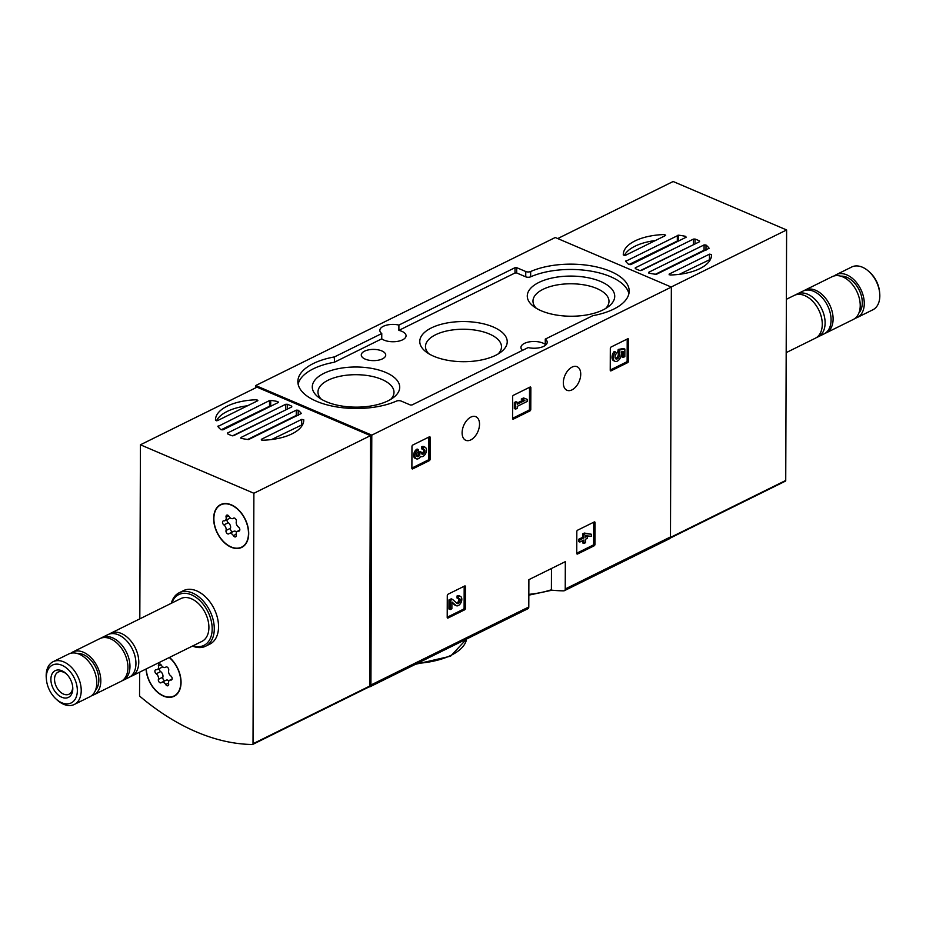 <?xml version="1.0" encoding="UTF-8"?>
<svg xmlns="http://www.w3.org/2000/svg" width="926" height="926" viewBox="0 0 926 926"><rect width="100%" height="100%" fill="white"/><g stroke="black" fill="none" stroke-linecap="round" stroke-linejoin="round"><path stroke-width="1.39" d="M369.138 686.872A235.609 153.947 -116.3 0 0 369.439 686.884A2.986 1.945 -116.3 0 0 370.053 686.745A2.986 1.945 -116.3 0 0 370.921 685.008L371.789 435.139L255.692 385.552L255.692 387.832M255.692 385.552L555.253 237.507L671.35 287.083L670.47 536.953A2.986 1.945 -116.3 0 1 669.602 538.689L564.351 590.707A2.986 1.945 -116.3 0 0 565.23 588.971L565.323 561.654L528.885 579.653L528.792 606.981A2.986 1.945 63.7 0 1 527.924 608.718L370.053 686.745M551.479 568.495L551.398 590.128A235.609 153.947 -116.3 0 0 563.737 590.846A2.986 1.945 -116.3 0 0 564.351 590.707M595.036 522.634A1.192 0.718 -66.9 0 0 594.226 521.975L577.639 530.17A1.192 0.718 -66.9 0 0 576.817 531.628L576.748 553.354A1.192 0.718 -66.9 0 0 577.546 554.014L594.145 545.819A1.192 0.718 -66.9 0 0 594.967 544.349L595.036 522.634L593.89 522.137M465.5 586.656A1.192 0.718 -66.9 0 0 464.69 585.996L448.091 594.191A1.192 0.718 -66.9 0 0 447.281 595.649L447.212 617.376A1.192 0.718 -66.9 0 0 448.01 618.036L464.609 609.84A1.192 0.718 -66.9 0 0 465.419 608.37L465.5 586.656L464.354 586.158M530.853 387.728A1.192 0.718 -66.9 0 0 530.042 387.068L513.444 395.275A1.192 0.718 -66.9 0 0 512.634 396.733L512.564 418.459A1.192 0.718 -66.9 0 0 513.363 419.119L529.961 410.912A1.192 0.718 -66.9 0 0 530.772 409.454L530.853 387.728L529.707 387.242M430.173 437.489A1.192 0.718 -66.9 0 0 429.375 436.829L412.776 445.036A1.192 0.718 -66.9 0 0 411.966 446.494L411.885 468.22A1.192 0.718 -66.9 0 0 412.695 468.88L429.282 460.673A1.192 0.718 -66.9 0 0 430.104 459.215L430.173 437.489L429.027 437.003M628.534 339.46A1.192 0.718 -66.9 0 0 627.724 338.8L611.125 346.995A1.192 0.718 -66.9 0 0 610.315 348.454L610.234 370.18A1.192 0.718 -66.9 0 0 611.044 370.84L627.643 362.645A1.192 0.718 -66.9 0 0 628.453 361.175L628.534 339.46L627.377 338.962M580.729 374.185A12.825 7.721 -66.9 0 1 575.995 386.617A12.825 7.721 -66.9 0 1 566.99 390.286A12.825 7.721 -66.9 0 1 564.929 375.458A12.825 7.721 -66.9 0 1 577.06 366.696A12.825 7.721 -66.9 0 1 580.729 374.185M479.529 424.212A12.825 7.721 -66.9 0 1 474.795 436.632A12.825 7.721 -66.9 0 1 465.778 440.301A12.825 7.721 -66.9 0 1 463.718 425.474A12.825 7.721 -66.9 0 1 475.86 416.712A12.825 7.721 -66.9 0 1 479.529 424.212M371.789 435.139L671.35 287.083M334.645 356.823L381.767 333.534A13.126 6.031 0.2 0 1 379.834 330.385A13.126 6.031 0.2 0 1 398.898 325.072L515.018 267.683L516.696 267.66L525.76 271.526A3.577 1.644 -179.8 0 0 530.667 271.515A58.153 26.704 -179.8 0 1 593.821 266.352A58.153 26.704 -179.8 0 1 629.182 291.065A58.153 26.704 -179.8 0 1 592.825 315.673L545.275 339.101A13.126 6.031 0.2 0 1 547.208 342.261A13.126 6.031 0.2 0 1 528.144 347.574L412.035 404.951L410.345 404.986L401.282 401.108A3.577 1.644 -179.8 0 0 396.374 401.12A58.153 26.704 -179.8 0 1 333.221 406.294A58.153 26.704 -179.8 0 1 297.859 381.581A58.153 26.704 -179.8 0 1 334.217 356.961L334.622 362.124L381.743 338.835L381.767 333.534M398.898 325.072L398.886 330.374A13.126 6.031 -179.8 0 1 406.063 335.768A13.126 6.031 -179.8 0 1 396.49 341.532A13.126 6.031 -179.8 0 1 381.743 338.835M522.519 350.352A13.126 6.031 -179.8 0 1 520.944 347.47A13.126 6.031 -179.8 0 1 530.517 341.694A13.126 6.031 -179.8 0 1 545.264 344.403L545.275 339.101M628.881 293.704A58.153 26.704 -179.8 0 0 591.112 271.156A58.153 26.704 -179.8 0 0 530.644 276.816A3.577 1.644 -179.8 0 1 525.736 276.828L525.76 271.526M398.886 330.374L514.995 272.985L516.685 272.962L525.736 276.828M334.622 362.124L334.217 356.961M298.137 384.232A58.153 26.704 -179.8 0 1 334.193 362.263M364.52 351.185A12.223 5.614 0.2 0 0 361.279 355.075A12.223 5.614 0.2 0 0 373.479 360.631A12.223 5.614 0.2 0 0 385.725 355.167A12.223 5.614 0.2 0 0 378.074 349.82A12.223 5.614 0.2 0 0 364.52 351.185M538.897 282.442A43.719 20.071 0.2 0 0 533.538 306.402A43.719 20.071 0.2 0 0 608.394 306.668A43.719 20.071 0.2 0 0 597.305 280.196A43.719 20.071 0.2 0 0 538.897 282.442M323.892 373.363A43.719 20.071 0.2 0 0 318.544 397.323A43.719 20.071 0.2 0 0 393.388 397.59A43.719 20.071 0.2 0 0 382.299 371.118A43.719 20.071 0.2 0 0 323.892 373.363M431.389 327.908A43.719 20.071 0.2 0 0 426.041 351.868A43.719 20.071 0.2 0 0 500.897 352.123A43.719 20.071 0.2 0 0 489.796 325.651A43.719 20.071 0.2 0 0 431.389 327.908M498.119 353.975A38.012 17.455 0.2 0 0 501.487 347.111A38.012 17.455 0.2 0 0 477.654 330.536A38.012 17.455 0.2 0 0 435.567 334.772A38.012 17.455 0.2 0 0 425.485 346.845A38.012 17.455 0.2 0 0 428.796 353.732M390.622 399.442A38.012 17.455 0.2 0 0 393.99 392.566A38.012 17.455 0.2 0 0 370.145 375.991A38.012 17.455 0.2 0 0 328.07 380.227A38.012 17.455 0.2 0 0 317.977 392.3A38.012 17.455 0.2 0 0 321.299 399.199M605.616 308.52A38.012 17.455 0.2 0 0 608.984 301.644A38.012 17.455 0.2 0 0 585.151 285.069A38.012 17.455 0.2 0 0 543.076 289.306A38.012 17.455 0.2 0 0 532.982 301.378A38.012 17.455 0.2 0 0 536.304 308.277M610.234 370.03L626.323 362.078A1.192 0.718 113.1 0 0 627.145 360.619L627.215 339.043M624.865 349.102L619.54 350.005L618.973 352.864A3.403 2.049 -66.9 0 1 619.112 356.88A3.403 2.049 -66.9 0 1 616.01 358.952A3.403 2.049 -66.9 0 1 615.061 356.568A3.403 2.049 -66.9 0 1 616.554 353.396L615.547 352.007A5.95 3.577 -66.9 0 0 615.014 361.29A5.95 3.577 -66.9 0 0 619.876 358.675A5.95 3.577 -66.9 0 0 621.08 351.926L623.244 351.556L623.221 357.448L624.83 356.649L624.865 349.102L623.545 348.535L618.221 349.449L617.654 352.308A3.403 2.049 113.1 0 1 618.036 355.758A3.403 2.049 113.1 0 1 615.443 358.478M623.221 357.448L621.902 356.88L621.925 351.776M615.547 352.007L614.239 351.44A5.95 3.577 113.1 0 0 613.695 360.735L615.014 361.29M618.973 352.864L617.654 352.308M618.973 352.285L617.665 351.718M619.54 350.005L618.221 349.449M411.885 468.058L427.974 460.106A1.192 0.718 113.1 0 0 428.784 458.648L428.865 437.084M418.436 449.608L417.117 449.052A5.105 3.067 113.1 0 0 413.806 453.844A5.105 3.067 113.1 0 0 415.103 458.266L416.422 458.833A5.105 3.067 -66.9 0 1 415.126 454.411A5.105 3.067 -66.9 0 1 418.436 449.608L418.425 451.726A2.72 1.632 -66.9 0 0 416.665 454.284A2.72 1.632 -66.9 0 0 417.348 456.645A2.72 1.632 -66.9 0 0 417.487 456.692L417.221 456.576M425.034 447.177L423.726 446.61A5.105 3.067 113.1 0 0 421.735 446.772L423.055 447.327A5.105 3.067 -66.9 0 1 425.034 447.177A5.105 3.067 -66.9 0 1 425.856 453.069A5.105 3.067 -66.9 0 1 421.029 456.553A5.105 3.067 -66.9 0 1 420.717 456.379A5.105 3.067 -66.9 0 1 416.422 458.833M416.793 456.09A2.384 1.435 113.1 0 0 418.61 453.103L418.61 452.386L419.918 453.659A2.384 1.435 -66.9 0 1 417.487 456.692M423.055 447.327L423.043 449.446A2.72 1.632 -66.9 0 1 424.108 449.365A2.72 1.632 -66.9 0 1 423.946 453.497A2.384 1.435 -66.9 0 1 422.21 454.249A2.384 1.435 -66.9 0 1 421.538 452.86L420.219 451.587L418.61 452.386M421.538 452.154L419.918 452.953M421.677 453.682A2.384 1.435 113.1 0 0 422.638 452.941A2.72 1.632 113.1 0 0 423.344 449.33M423.043 449.446L421.724 448.879L421.735 446.772M512.564 418.309L528.653 410.357A1.192 0.718 113.1 0 0 529.464 408.898L529.533 387.323M527.172 399.337L523.56 397.949L521.257 399.094L524.868 400.483L517.252 404.245L517.264 402.278L515.944 401.722L514.335 402.509L514.312 408.551L515.62 409.118L517.24 408.32L517.24 406.352L527.172 401.456L527.172 399.337L523.56 397.949M517.264 402.278L515.643 403.076L514.335 402.509M515.643 403.076L515.62 409.118M523.445 399.974L517.252 403.03M524.868 398.516L522.565 399.65M447.212 617.225L463.301 609.273A1.192 0.718 113.1 0 0 464.111 607.815L464.181 586.239M451.9 602.502L454.527 604.828A5.105 3.067 113.1 0 0 455.036 605.153L456.356 605.72A5.105 3.067 -66.9 0 1 455.835 605.384L454.527 604.828M458.37 596.494A5.105 3.067 -66.9 0 1 460.361 596.332L459.041 595.777A5.105 3.067 113.1 0 0 457.062 595.927L458.37 596.494L458.37 598.613A2.72 1.632 -66.9 0 1 459.423 598.52A2.72 1.632 -66.9 0 1 459.863 601.668A2.72 1.632 -66.9 0 1 457.294 603.52A2.72 1.632 -66.9 0 1 457.016 603.347L452.525 599.388L450.302 600.488L450.267 609.551L451.876 608.752L451.9 601.912L455.835 605.384M450.267 609.551L448.948 608.984L448.983 599.921L450.302 600.488M452.525 599.388L451.217 598.821L448.983 599.921M456.634 603.023A2.72 1.632 113.1 0 0 458.52 601.171A2.72 1.632 113.1 0 0 458.659 598.497M458.37 598.613L457.05 598.046L457.062 595.927M460.361 596.332A5.105 3.067 -66.9 0 1 461.183 602.224A5.105 3.067 -66.9 0 1 456.356 605.72M576.748 553.204L592.837 545.252A1.192 0.718 113.1 0 0 593.647 543.793L593.728 522.218M583.959 543.469L585.568 542.671L585.579 539.198L587.315 538.342L587.327 536.235L585.591 537.092L585.591 535.726L591.355 536.351L591.355 534.233L584.294 533.052L582.674 533.851L582.662 537.323L578.507 539.372L578.507 541.49L579.815 542.046L583.97 539.997L583.959 543.469L582.639 542.914L582.651 540.645M587.327 536.235L586.332 535.807M591.355 534.233L585.602 533.607L583.993 534.406L583.97 537.879L579.826 539.939L578.507 539.372M579.826 539.939L579.815 542.046M583.97 537.879L582.662 537.323M583.993 534.406L582.674 533.851M585.602 533.607L584.294 533.052M711.55 254.523A44.135 20.268 -179.8 0 1 711.562 254.928A44.135 20.268 -179.8 0 1 670.111 275.01L669.162 274.084L709.478 254.164L711.55 254.523L711.55 255.321M656.326 274.362A44.135 20.268 -179.8 0 1 649.091 273.158L648.709 272.29L704.084 244.915L706.006 245.031A44.135 20.268 -179.8 0 1 709.131 248.261L656.326 274.362M628.835 264.5A44.135 20.268 -179.8 0 1 625.698 261.282L678.515 235.181A44.135 20.268 -179.8 0 1 685.738 236.373L686.12 237.253L630.756 264.616L628.835 264.5M639.785 270.496A44.135 20.268 -179.8 0 1 635.282 268.575L635.271 267.834L693.424 239.093L695.044 239.035A44.135 20.268 -179.8 0 1 699.547 240.957L699.558 241.709L641.405 270.45L639.785 270.496M623.291 255.009A44.135 20.268 -179.8 0 1 623.279 254.615A44.135 20.268 -179.8 0 1 664.718 234.533L665.667 235.447L625.351 255.379L623.291 255.009M624.309 255.541A44.135 20.268 -179.8 0 1 655.4 240.529M655.446 274.246L704.061 250.217L705.913 250.275M628.904 264.558L678.492 240.482A44.135 20.268 -179.8 0 1 679.36 240.586M640.341 270.612L694.477 244.221M679.418 274.304L710.508 259.292M785.144 481.207A1.192 0.776 -116.3 0 0 785.734 480.455L786.614 229.961L673.144 181.508L557.718 238.561M671.176 287.014L786.614 229.961M855.196 318.243A23.856 15.592 -116.3 0 0 857.326 317.468L872.871 309.782A23.856 15.592 -116.3 0 0 879.7 293.229L879.561 291.759A21.113 13.797 -116.3 0 0 870.116 272.638L869.028 271.631A23.856 15.592 -116.3 0 0 851.723 267.001L836.178 274.686A23.856 15.592 -116.3 0 0 834.268 275.913M879.7 293.229A23.856 15.592 -116.3 0 0 869.028 271.631M857.326 317.468A23.856 15.592 -116.3 0 0 860.729 289.167A23.856 15.592 -116.3 0 0 836.178 274.686M858.934 312.93A21.171 13.832 -116.3 0 0 859.154 289.954A21.171 13.832 -116.3 0 0 840.773 276.168M825.112 333.314A23.856 15.592 -116.3 0 0 826.154 332.874L853.274 319.47A23.856 15.592 -116.3 0 0 856.677 291.169A23.856 15.592 -116.3 0 0 832.138 276.689L805.018 290.093A23.856 15.592 -116.3 0 0 804.023 290.648M826.154 332.874A23.856 15.592 -116.3 0 0 829.557 304.573A23.856 15.592 -116.3 0 0 805.018 290.093M816.686 337.411A23.856 15.592 -116.3 0 0 818.156 336.821L824.128 333.869A23.856 15.592 -116.3 0 0 827.531 305.58A23.856 15.592 -116.3 0 0 802.992 291.1L797.02 294.04A23.856 15.592 -116.3 0 0 795.654 294.862M818.156 336.821A23.856 15.592 -116.3 0 0 821.57 308.532A23.856 15.592 -116.3 0 0 797.02 294.04M786.186 352.632L815.331 338.221A23.856 15.592 -116.3 0 0 818.734 309.932A23.856 15.592 -116.3 0 0 794.184 295.44L786.371 299.306M139.814 618.857L140.428 444.793L253.886 493.257L253.018 743.74A1.192 0.776 63.7 0 1 252.416 744.492A235.609 153.947 63.7 0 1 140.139 696.537A1.192 0.776 63.7 0 1 139.548 695.287L139.629 672.172M215.48 420.23A44.135 20.268 -179.8 0 1 215.48 419.837A44.135 20.268 -179.8 0 1 256.919 399.754L257.868 400.669L217.552 420.601L215.48 420.23M216.51 420.763A44.135 20.268 -179.8 0 1 247.601 405.75M270.716 400.402A44.135 20.268 -179.8 0 1 277.939 401.595L278.321 402.474L222.946 429.838L221.036 429.722A44.135 20.268 -179.8 0 1 217.899 426.504L269.535 400.553L270.716 400.402L270.693 405.704A44.135 20.268 -179.8 0 1 271.561 405.808M298.207 410.253A44.135 20.268 -179.8 0 1 301.332 413.482L248.527 439.584A44.135 20.268 -179.8 0 1 241.292 438.38L240.91 437.512L296.285 410.149L298.207 410.253L298.184 415.461M287.245 404.257A44.135 20.268 -179.8 0 1 291.748 406.178L291.759 406.931L233.607 435.671L231.986 435.718A44.135 20.268 -179.8 0 1 227.483 433.796L227.472 433.055L285.625 404.315L287.245 404.257L287.234 409.165M303.751 419.756A44.135 20.268 -179.8 0 1 303.763 420.149A44.135 20.268 -179.8 0 1 262.313 440.232L261.363 439.306L301.679 419.385L303.751 419.756L303.751 420.543M221.106 429.78L270.693 405.704M247.647 439.468L296.262 415.438L298.114 415.496M232.542 435.833L286.678 409.442M253.886 493.257L370.469 435.637L257.011 387.172L140.428 444.793M370.469 435.637L369.601 686.131A1.192 0.776 63.7 0 1 368.999 686.872M171.333 603.277A29.829 19.492 63.7 0 1 179.169 592.756L183.429 590.649A29.829 19.492 63.7 0 1 206.44 597.791A29.829 19.492 63.7 0 1 218.548 626.74A29.829 19.492 63.7 0 1 209.855 644.126L205.607 646.221A29.829 19.492 63.7 0 1 192.481 646.059M169.481 657.425A23.856 15.592 63.7 0 1 181.056 682.369A23.856 15.592 63.7 0 1 174.1 696.271A23.856 15.592 63.7 0 1 156.286 691.155A23.856 15.592 63.7 0 1 146.053 669M248.7 533.492A23.856 15.592 63.7 0 1 241.755 547.393A23.856 15.592 63.7 0 1 217.205 532.913A23.856 15.592 63.7 0 1 220.608 504.612A23.856 15.592 63.7 0 1 239.024 510.33A23.856 15.592 63.7 0 1 248.7 533.492M242.925 546.71A23.856 15.592 63.7 0 1 241.848 547.023M220.967 504.774A23.856 15.592 63.7 0 1 221.858 504.103M175.28 695.6A23.856 15.592 63.7 0 1 174.192 695.901M271.619 439.526L302.698 424.513M77.344 690.634A21.113 13.797 63.7 0 1 55.884 698.841A21.113 13.797 63.7 0 1 46.439 679.73A21.113 13.797 63.7 0 1 60.954 664.88A21.113 13.797 63.7 0 1 77.344 690.634M72.795 688.689A14.909 9.746 63.7 0 1 60.375 696.537A14.909 9.746 63.7 0 1 51.266 676.084A14.909 9.746 63.7 0 1 66.047 673.538A14.909 9.746 63.7 0 1 72.714 687.034A14.909 9.746 63.7 0 1 72.795 688.689M46.439 679.73L46.3 678.249A23.856 15.592 63.7 0 1 53.129 661.696A23.856 15.592 63.7 0 1 71.545 667.414A23.856 15.592 63.7 0 1 81.222 690.576A23.856 15.592 63.7 0 1 74.277 704.478A23.856 15.592 63.7 0 1 56.972 699.848L55.884 698.841M53.129 661.696L68.674 654.022A23.856 15.592 63.7 0 1 87.079 659.729A23.856 15.592 63.7 0 1 96.767 682.89A23.856 15.592 63.7 0 1 89.822 696.792L74.277 704.478M77.309 653.49A21.171 13.832 63.7 0 1 98.851 680.043A21.171 13.832 63.7 0 1 95.482 690.252M70.804 653.247A23.856 15.592 63.7 0 1 72.726 652.02A23.856 15.592 63.7 0 1 91.13 657.726A23.856 15.592 63.7 0 1 100.818 680.888A23.856 15.592 63.7 0 1 93.862 694.801A23.856 15.592 63.7 0 1 91.732 695.565M72.726 652.02L99.846 638.616A23.856 15.592 63.7 0 1 118.25 644.322A23.856 15.592 63.7 0 1 127.938 667.484A23.856 15.592 63.7 0 1 120.982 681.386L93.862 694.801M100.888 638.164A23.856 15.592 63.7 0 1 101.872 637.609A23.856 15.592 63.7 0 1 120.276 643.327A23.856 15.592 63.7 0 1 129.964 666.488A23.856 15.592 63.7 0 1 123.008 680.39A23.856 15.592 63.7 0 1 121.977 680.83M101.872 637.609L107.844 634.657A23.856 15.592 63.7 0 1 126.249 640.375A23.856 15.592 63.7 0 1 135.937 663.537A23.856 15.592 63.7 0 1 128.98 677.438L123.008 680.39M109.314 634.067A23.856 15.592 63.7 0 1 110.669 633.257A23.856 15.592 63.7 0 1 129.084 638.975A23.856 15.592 63.7 0 1 138.773 662.136A23.856 15.592 63.7 0 1 131.816 676.038A23.856 15.592 63.7 0 1 130.346 676.628M110.669 633.257L180.801 598.601A23.856 15.592 63.7 0 1 199.217 604.308A23.856 15.592 63.7 0 1 208.906 627.469A23.856 15.592 63.7 0 1 201.949 641.382L131.816 676.038M171.854 603.023A28.336 18.508 63.7 0 1 195.085 596.749A28.336 18.508 63.7 0 1 212.181 628.87A28.336 18.508 63.7 0 1 193.002 645.804M179.169 592.756A29.829 19.492 63.7 0 1 202.181 599.886A29.829 19.492 63.7 0 1 214.288 628.847A29.829 19.492 63.7 0 1 205.607 646.221M72.633 686.305A12.327 8.056 63.7 0 1 72.645 687.011A12.327 8.056 63.7 0 1 69.056 694.199A12.327 8.056 63.7 0 1 56.37 686.71A12.327 8.056 63.7 0 1 58.13 672.091A12.327 8.056 63.7 0 1 66.568 674.047M231.257 505.075A23.567 15.395 63.7 0 1 247.601 526.304A23.567 15.395 63.7 0 1 241.617 547.127A23.567 15.395 63.7 0 1 217.379 532.832A23.567 15.395 63.7 0 1 220.735 504.89A23.567 15.395 63.7 0 1 231.257 505.075M223.861 520.84A4.121 2.697 -116.3 0 0 225.006 520.678A4.121 2.697 -116.3 0 0 226.083 517.171A2.361 1.539 -116.3 0 1 226.696 515.169A2.361 1.539 -116.3 0 1 229.011 516.384A4.121 2.697 63.7 0 0 233.051 518.502A4.121 2.697 63.7 0 0 233.41 518.259A2.361 1.539 -116.3 0 1 233.618 518.12A2.361 1.539 -116.3 0 1 235.655 518.93A2.361 1.539 -116.3 0 1 236.327 521.546A4.121 2.697 -116.3 0 0 238.503 527.102A2.361 1.539 -116.3 0 1 239.799 529.255A2.361 1.539 -116.3 0 1 239.151 531.073A2.361 1.539 -116.3 0 1 238.491 531.165A4.121 2.697 -116.3 0 0 237.357 531.339A4.121 2.697 -116.3 0 0 236.28 534.846A2.361 1.539 -116.3 0 1 235.655 536.848A2.361 1.539 -116.3 0 1 233.352 535.633A4.121 2.697 -116.3 0 0 229.312 533.515A4.121 2.697 -116.3 0 0 228.942 533.758A2.361 1.539 -116.3 0 1 228.734 533.897A2.361 1.539 -116.3 0 1 226.708 533.087A2.361 1.539 -116.3 0 1 226.037 530.471A4.121 2.697 -116.3 0 0 223.849 524.915A2.361 1.539 -116.3 0 1 222.564 522.762A2.361 1.539 -116.3 0 1 223.212 520.944A2.361 1.539 -116.3 0 1 223.861 520.84M225.006 520.678L229.463 518.479A4.121 2.697 -116.3 0 0 230.192 517.819M236.628 531.987A4.121 2.697 -116.3 0 0 233.769 531.316L229.312 533.515M227.02 519.683A2.361 1.539 -116.3 0 0 228.305 522.715A4.121 2.697 -116.3 0 1 230.493 528.271A2.361 1.539 -116.3 0 0 230.979 530.621A2.361 1.539 -116.3 0 0 232.785 531.802M169.261 657.529A23.567 15.395 63.7 0 1 180.628 678.862A23.567 15.395 63.7 0 1 173.972 696.005A23.567 15.395 63.7 0 1 156.309 690.889A23.567 15.395 63.7 0 1 146.262 668.896M156.216 669.718A4.121 2.697 -116.3 0 0 157.362 669.556A4.121 2.697 -116.3 0 0 158.439 666.049A2.361 1.539 -116.3 0 1 159.052 664.046A2.361 1.539 -116.3 0 1 161.356 665.262A4.121 2.697 63.7 0 0 165.395 667.38A4.121 2.697 63.7 0 0 165.766 667.137A2.361 1.539 -116.3 0 1 165.974 666.998A2.361 1.539 -116.3 0 1 168.011 667.808A2.361 1.539 -116.3 0 1 168.671 670.424A4.121 2.697 -116.3 0 0 170.859 675.98A2.361 1.539 -116.3 0 1 172.143 678.133A2.361 1.539 -116.3 0 1 171.495 679.95A2.361 1.539 -116.3 0 1 170.847 680.054A4.121 2.697 -116.3 0 0 169.701 680.216A4.121 2.697 -116.3 0 0 168.625 683.724A2.361 1.539 -116.3 0 1 168.011 685.726A2.361 1.539 -116.3 0 1 165.708 684.511A4.121 2.697 -116.3 0 0 161.668 682.393A4.121 2.697 -116.3 0 0 161.298 682.636A2.361 1.539 -116.3 0 1 161.089 682.775A2.361 1.539 -116.3 0 1 159.052 681.964A2.361 1.539 -116.3 0 1 158.392 679.348A4.121 2.697 -116.3 0 0 156.205 673.792A2.361 1.539 -116.3 0 1 154.92 671.639A2.361 1.539 -116.3 0 1 155.568 669.822A2.361 1.539 -116.3 0 1 156.216 669.718M157.362 669.556L161.807 667.357A4.121 2.697 -116.3 0 0 162.548 666.697M168.972 680.865A4.121 2.697 -116.3 0 0 166.124 680.193L161.668 682.393M159.376 668.56A2.361 1.539 -116.3 0 0 160.661 671.593A4.121 2.697 -116.3 0 1 162.849 677.149A2.361 1.539 -116.3 0 0 163.323 679.51A2.361 1.539 -116.3 0 0 165.141 680.679M565.23 588.971L670.47 536.953M370.921 685.008L528.792 606.981M417.348 663.375A58.153 26.704 0.2 0 0 466.577 639.033L450.592 656.187L415.496 664.289M528.839 594.353A58.153 26.704 0.2 0 0 550.438 590.036M530.644 276.816L530.667 271.515M516.685 272.962L516.696 267.66M514.995 272.985L515.018 267.683M628.453 361.175L627.145 360.619M611.044 370.84L610.28 370.516M627.643 362.645L626.323 362.078M430.104 459.215L428.784 458.648M412.695 468.88L411.931 468.556M429.282 460.673L427.974 460.106M419.918 453.659L418.61 453.103M423.946 453.497L422.638 452.941M530.772 409.454L529.464 408.898M513.363 419.119L512.61 418.795M529.961 410.912L528.653 410.357M465.419 608.37L464.111 607.815M448.01 618.036L447.258 617.711M464.609 609.84L463.301 609.273M594.967 544.349L593.647 543.793M577.546 554.014L576.794 553.69M594.145 545.819L592.837 545.252M705.982 250.24L706.006 245.031M699.547 241.709L699.547 240.957M695.032 243.943L695.044 239.035M664.718 235.922L664.718 234.533M670.436 537.439L785.734 480.455M685.738 237.438L685.738 236.373M678.492 240.482L678.515 235.181M635.271 268.575L635.271 267.834M693.412 244.383L693.424 239.093M704.061 250.217L704.084 244.915M648.709 273.031L648.709 272.29M625.953 261.607L625.953 260.727M677.323 240.633L677.334 235.331M669.162 274.825L669.162 274.084M709.466 259.454L709.478 254.164M256.919 401.143L256.919 399.754M277.939 402.66L277.939 401.595M291.748 406.931L291.748 406.178M369.601 686.131L253.018 743.74M240.91 438.253L240.91 437.512M296.262 415.438L296.285 410.149M227.472 433.796L227.472 433.055M285.613 409.605L285.625 404.315M261.363 440.047L261.363 439.306M301.668 424.687L301.679 419.385M269.524 405.854L269.535 400.553M218.154 426.828L218.154 425.948M228.664 515.898L226.083 517.171M239.614 530.621L238.491 531.165M236.176 534.244L233.352 535.633M230.493 528.271L226.037 530.471M228.305 522.715L223.849 524.915M161.02 664.775L158.439 666.049M171.97 679.499L170.847 680.054M168.532 683.122L165.708 684.511M162.849 677.149L158.392 679.348M160.661 671.593L156.205 673.792M528.839 595.152L552.058 590.198M670.227 538.075L785.387 481.15M369.254 686.826L252.671 744.446M241.617 547.127L243.827 546.039M220.735 504.89L222.946 503.802M234.023 518.016L233.051 518.502M239.788 530.135L237.357 531.339M173.972 696.005L176.171 694.917M166.379 666.894L165.395 667.38M172.143 679.013L169.701 680.216"/></g></svg>
